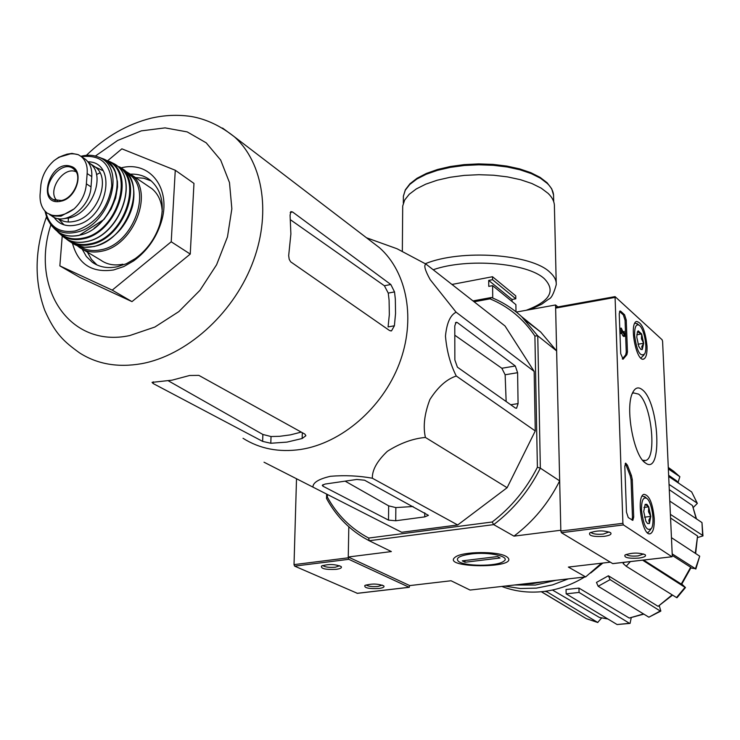 <?xml version="1.0" encoding="UTF-8"?>
<svg xmlns="http://www.w3.org/2000/svg" width="740" height="740" viewBox="0 0 740 740"><rect width="100%" height="100%" fill="white"/><g stroke="black" fill="none" stroke-linecap="round" stroke-linejoin="round"><path stroke-width="1.11" d="M326.636 494.246L326.534 498.436C335.461 514.938 347.791 527.99 363.534 537.591L369.177 540.727L493.7 524.623C513.43 509.647 528.989 490.824 540.348 468.152L559.671 480.871L560.827 530.247L513.967 536.139L493.7 524.623L492.193 521.996C511.238 507.418 526.307 489.177 537.388 467.273L540.348 468.152L537.758 335.831L556.628 350.927L555.555 304.973L557.868 306.933M631.192 617.882L630.082 623.376L629.444 623.293L579.068 592.426L578.948 588.087L629.268 618.048L643.513 613.923M601.639 617.983L597.679 622.442L547.147 591.935L544.797 591.343M679.866 476.727L673.64 471.25L679.866 476.727L678.053 482.341M697.339 503.394L691.66 491.943L697.348 503.394L693.343 507.427M670.403 514.365L702.63 535.39L702.972 535.908L697.866 537.471M672.188 553.881L695.461 568.718L690.873 567.969M681.818 584.082L685.471 587.56L676.989 597.744L676.517 597.559L685.009 587.366L642.588 560.171M659.349 605.995L660.838 611.074M629.916 623.413L617.105 624.541L629.444 623.293M578.948 588.087L566.045 589.521L566.155 593.85L617.105 624.541M643.828 614.117L629.268 618.048M566.155 593.85L579.068 592.426M660.755 611.129L648.878 617.197L660.228 611L610.102 579.633L608.382 575.785L658.11 606.347L672.17 594.849M608.382 575.785L596.468 582.417L598.17 586.256L648.878 617.197M660.228 611L660.857 611.064M672.558 595.099L658.11 606.347M598.17 586.256L610.102 579.633M624.264 562.308L623.126 563.501L626.188 566.239L676.517 597.559M685.009 587.366L685.471 587.56M690.67 567.256L691.012 567.645L681.707 584.239L681.253 584.054L690.67 567.256L672.253 555.426M643.624 560.051L681.253 584.054M626.188 566.239L630.369 561.595M695.461 568.718L699.707 556.184L671.457 537.666M699.707 556.184L695.822 569.079M695.276 553.279L697.57 536.01L670.57 518.028M697.57 536.01L695.655 553.529M702.63 535.39L701.973 522.57L669.802 501.1M701.973 522.57L702.972 535.908M669.053 484.404L697.015 503.006M696.211 518.721L692.474 505.559L669.293 489.695M692.474 505.559L696.488 518.907M691.66 491.943L668.692 476.468M668.35 468.975L679.773 476.652M679.024 483.433L676.434 480.695L668.636 475.284M676.434 480.695L679.107 483.488M668.294 467.643L673.64 471.25L668.285 467.43M569.929 608.909L541.31 591.732M547.489 590.946L547.147 591.935M607.864 618.982L599.428 617.456L607.716 618.89M552.438 590.021L599.428 617.456M597.846 622.525L586.321 618.668L597.679 622.442M541.43 591.723L586.321 618.668M409.72 585.59L348.253 556.998L348.818 526.778L348.244 557.812L348.827 559.32L409.155 587.273L409.72 585.59L451.058 580.761L470.067 590.058L585.654 576.904L568.366 567.071L610.324 562.178M327.404 494.635L327.348 497.086C337.153 514.975 350.936 528.638 368.687 538.054L369.177 540.727L391.358 551.568L348.253 556.998M326.534 498.436L327.348 497.086M489.991 298.849L491.388 297.499C502.58 301.994 512.663 308.377 521.635 316.646L537.758 335.831L534.9 336.016C523.374 318.82 508.408 306.425 489.991 298.849L474.109 301.791M492.193 521.996L368.687 538.054M534.9 336.016L537.388 467.273M366.485 237.771L397.075 248.77L426.009 264.125L505.032 325.998L534.16 371.406L535.27 430.948L507.113 487.716L457.699 524.975L401.672 532.282L264.032 462.213L401.672 532.282M491.388 297.499L472.99 300.912M555.555 304.973L516.326 312.067M506.132 556.406L507.39 557.229C520.646 568.82 439.153 568.394 455.489 556.952C462.787 551.402 497.447 551.013 506.132 556.406M585.654 576.904L601.518 563.205M559.671 480.871C548.571 503.089 533.337 521.506 513.967 536.139M525.622 320.559L540.681 332.01L556.628 350.927M426.009 264.125C423.548 265.012 424.945 270.193 430.208 279.683L456.099 312.197C450.262 315.138 446.72 323.112 445.471 336.117C446.738 351.019 450.346 364.321 456.284 376.031C446.757 379.093 437.96 386.918 429.903 399.507C424.427 413.817 422.929 426.471 425.417 437.451C413.013 438.515 400.34 443.121 387.381 451.289C377.132 461.011 372.118 469.993 372.35 478.225L457.699 524.975M425.417 437.451L507.113 487.716M456.284 376.031L535.27 430.948M515.308 365.995L457.264 322.511L456.053 322.27L454.776 325.961L454.86 359.973L457.403 367.17L515.382 408.036L516.576 408.258L518.074 403.605L517.602 372.701L515.308 365.995L501.831 368.261L505.133 374.764L506.151 401.524M456.099 312.197L534.16 371.406M364.579 480.214L356.782 479.455L325.128 484.053L322.261 485.329L323.001 486.236L388.509 520.109L395.733 520.766L424.742 516.89L428.432 515.345L364.579 480.214M372.35 478.225C358.835 475.755 344.896 475.108 330.512 476.283C318.986 478.937 313.122 482.452 312.928 486.846M413.087 506.512L395.854 507.585L388.657 505.855L345.127 481.148M151.247 180.93L143.773 178.238L135.531 177.6M87.394 252.136L91.418 259.342L97.014 264.985M82.159 249.084L86.358 256.484L92.223 262.2C99.262 267.159 107.605 268.675 117.272 266.752L126.392 263.718L135.263 258.602C147.094 249.926 155.298 238.456 159.877 224.211C164.937 205.165 161.875 190.587 150.701 180.477C145.049 175.963 138.325 173.854 130.545 174.159M72.483 243.312C78.172 264.189 91.871 273.079 113.599 269.961L123.765 266.585L133.662 260.887C146.853 251.202 156.011 238.419 161.117 222.518C172.059 189.033 150.146 160.303 121.24 167.841M107.846 160.58L121.878 148.833L175.269 170.256L171.218 241.786L112.221 290.136L59.857 265.882L62.234 235.903M59.857 265.882L79.929 277.463L131.979 301.624L112.221 290.136M171.218 241.786L190.254 254.079L131.979 301.624M175.269 170.256L193.963 183.409L190.254 254.079M394.392 325.776L395.558 313.427L395.317 298.942L394.522 291.902L390.812 284.502L292.578 211.982L290.839 211.612L290.08 215.266L290.885 233.979L288.674 255.651L289.183 259.231L290.626 261.793L389.61 330.577L391.543 330.826L394.392 325.776L388.084 326.932L389.332 314.583L389.083 300.116L388.25 293.105L384.384 285.751L290.552 219.835M301.245 432.105L290.367 434.88L279.554 436.322L271.034 436.526L262.876 434.473L168.267 380.776M262.626 441.382L270.803 443.26L287.018 442.104L302.142 438.515L305.888 435.712L304.889 434.121L198.847 375.374L189.597 375.495L172.05 380.166L152.052 382.367L153.189 383.551L262.626 441.382L262.876 434.473M243.025 438.293C259.777 448.838 278.999 452.565 300.662 449.457C341.445 443.251 382.293 408.11 399.184 363.978C416.13 319.837 407.351 272.339 379.435 247.669L370.435 240.796M454.795 335.211L501.831 368.261M451.974 284.456L492.507 276.723L515.762 295.88L515.808 298.793L492.535 279.702L488.705 280.432L488.761 286.38L492.599 285.659L492.729 298.044M512.071 301.513L512.034 299.487L515.808 298.793M492.599 285.659L515.891 304.63L516.002 311.808M492.507 276.723L492.535 279.702M402.69 208.504L402.708 206.035L404.641 200.059L409.22 194.278L416.324 188.913L425.74 184.177L437.146 180.236L450.142 177.276L464.23 175.399L478.882 174.705L493.515 175.214L507.575 176.906L520.516 179.709L531.857 183.501L541.171 188.136L548.164 193.418C552.549 197.719 554.639 202.187 554.417 206.83L556.212 282.772M512.034 299.487L488.705 280.432M671.892 556.721L623.441 524.928L622.904 523.3L615.06 296.62L662.115 339.762L662.587 341.288L672.272 555.777L672.031 556.748L612.702 563.602L561.392 532.698L560.846 531.098L555.629 308.099L556.101 307.35M642.237 389.675C638.37 386.585 635.179 387.584 632.672 392.663C624.801 407.139 633.708 456.21 645.419 462.953C662.799 476.514 659.266 402.153 642.237 389.675M654.262 518.768C652.726 503.172 649.285 495.023 643.929 494.339C635.78 496.42 642.505 537.407 650.395 533.67C653.18 532.236 654.465 527.269 654.262 518.768M647.038 346.292C645.363 330.539 641.821 322.27 636.428 321.484C628.852 323.852 636.585 362.952 643.837 359.002C646.159 357.716 647.232 353.48 647.038 346.292M627.455 351.963L626.873 354.71L623.099 359.196L620.703 353.628L619.241 313.732L619.954 310.976L620.666 311.189L624.551 314.722L626.253 320.059L627.455 351.963L626.253 352.166L625.67 354.913L626.873 354.71M633.708 517.047L632.83 520.359L628.251 517.565L626.475 512.182L624.81 466.293L625.652 463.111L627.381 465.136L631.423 475.533L632.284 479.594L633.708 517.047L632.46 517.205L632.025 520.091M604.154 536.361C593.212 536.944 588.411 535.788 589.752 532.893C596.903 530.34 603.822 530.256 610.528 532.634C612.035 534.252 609.908 535.492 604.154 536.361M638.777 558.108C628.473 558.654 623.885 557.618 625.013 555.019C631.895 552.577 638.592 552.466 645.114 554.676C646.482 556.166 644.364 557.312 638.777 558.108M642.653 460.271L645.659 460.465C657.287 458.023 651.33 403.152 638.574 394.106L633.394 392.875L632.265 393.597M643.661 553.992L638.056 555.916C631.858 556.415 627.909 555.907 626.207 554.408M609.103 531.93L603.387 534.077C596.727 534.613 592.555 534.021 590.881 532.319M623.432 332.723L624.32 332.565L624.19 334.628L621.285 328.116L621.471 333.213L621.942 333.629L621.813 329.994L624.865 336.265L624.32 332.565M623.089 331.871L624.283 331.372M624.736 336.293L623.672 336.469L622.775 335.627L623.977 335.414M622.775 335.627L621.942 333.536M621.471 333.213L620.268 333.416L621.942 333.629M620.268 333.416L620.083 328.32L621.285 328.116M622.322 358.918L625.67 354.913M619.537 311.466L623.357 314.925L625.06 320.272L626.253 352.166M625.207 463.573L626.142 465.312L627.381 465.136M632.46 517.205L631.054 479.77L630.193 475.709L626.142 465.312M645.169 504.356L646.89 504.31L648.702 506.835L648.499 511.756L650.812 516.39L648.841 520.1L649.387 523.541L647.583 523.578L645.844 521.126L643.717 511.497L645.169 504.356L648.702 506.835L650.812 516.39L649.387 523.541M641.478 509.962C641.469 500.601 643.208 496.725 646.686 498.344C651.681 501.387 655.085 522.079 651.598 528.221C646.89 532.134 643.513 526.048 641.478 509.962M642.191 496.031L645.234 497.095M650.756 529.461L648.175 532.458L647.26 532.569M644.503 517.186L650.812 516.39M643.92 507.455L648.702 506.835M638.185 330.854L641.635 333.971L641.441 338.818L643.671 343.277L641.765 346.598L642.274 349.548L640.914 349.474L638.814 346.486L636.761 337.098L637.427 331.835L638.185 330.854L638.703 332.621L641.635 333.971L643.671 343.277L642.274 349.548M634.587 335.155C634.532 327.2 636.021 323.87 639.046 325.156C643.893 327.7 647.879 347.902 644.716 353.84C640.109 357.411 636.733 351.186 634.587 335.155M634.846 323.149L637.649 324.055M643.966 355.006L640.849 358.068M637.982 344.239L643.671 343.277M636.798 334.795L641.635 333.971M357.337 593.304L294.613 566.119L294.021 564.629L296.509 478.835M336.219 569.337C325.517 569.8 320.624 568.681 321.539 565.998C328.477 563.926 334.989 564.102 341.085 566.507C342.167 567.774 340.548 568.718 336.219 569.337M378.843 588.494C368.751 588.929 364.08 587.921 364.848 585.479C371.508 583.49 377.798 583.61 383.727 585.849C384.726 587.024 383.098 587.902 378.843 588.494M382.266 585.1L378.057 586.45C372.091 586.885 368.104 586.376 366.096 584.933M339.642 565.739L335.387 567.21C328.976 567.682 324.768 567.099 322.742 565.462M501.785 586.45C514.744 591.399 528.471 593.101 542.966 591.565C557.479 589.9 571.354 585.053 584.6 577.024M590.696 573.001L602.869 563.048M504.81 586.099L520.359 588.522L536.417 588.124L552.567 584.887L568.32 578.874M514.577 584.989L535.344 585.062L556.23 580.252M521.487 584.202L532.634 583.629L543.808 581.668M470.807 554.01C489.214 551.494 511.71 556.684 503.515 561.401C496.679 566.646 463.666 566.479 458.245 561.16C455.461 558.053 459.642 555.666 470.807 554.01M497.447 556.582L500.083 558.006L464.998 562.252L462.278 560.855L497.447 556.582M464.988 560.522L464.998 562.252M86.367 183.862L87.144 173.549C87.709 166.056 85.738 160.386 81.233 156.529L78.292 154.697L71.974 153.393L66.924 154.188L58.775 157.278L53.983 160.672C46.546 167.425 42.189 175.417 40.913 184.649L40.053 194.861C39.747 202.982 42.143 209.078 47.258 213.166L53.567 215.969L60.995 216.163L74.093 208.893C81.492 201.9 85.581 193.556 86.367 183.862L91.02 186.878L91.788 176.592C92.204 168.998 90.104 163.244 85.461 159.331L83.296 157.888M49.626 214.609L51.569 215.803C64.315 226.634 90.289 207.727 91.02 186.878M63.797 218.642L68.7 218.041C91.668 213.98 106.662 175.029 89.91 163.457L88.291 162.31M162.217 211.816C161.782 201.779 158.36 194.074 151.94 188.7L148.527 186.388M82.973 249.491L100.797 260.166C106.995 264.559 114.349 265.91 122.859 264.208M76.072 171.81C63.261 165.594 46.269 191.854 57.313 200.827M395.854 507.585L395.733 520.766M424.76 512.838L424.742 516.89M323.038 484.608L323.001 486.236M388.657 505.855L388.509 520.109M50.884 224.831C30.062 288.036 69.551 348.614 129.805 335.544L154.854 327.043L178.84 311.605L199.957 290.321L216.589 264.763L227.476 236.883L231.851 208.791L229.483 182.567L220.677 160.071L206.21 142.838L187.211 131.905L165.085 127.881L141.377 130.851L117.632 140.48L95.367 156.057M292.578 211.982L290.21 212.5M46.453 216.959C34.595 249.639 34.031 280.765 44.752 310.328C55.306 334.166 64.149 341.714 79.569 352.897C97.227 364.173 117.864 367.771 141.479 363.701C185.934 355.616 231.768 315.083 251.702 265.281C271.719 215.479 263.718 162.957 234.275 136.697L222.537 128.048M394.522 291.902L388.25 293.105M390.812 284.502L384.384 285.751M271.034 436.526L270.803 443.26M302.308 432.687L302.142 438.515M153.291 381.831L153.189 383.551M518.074 403.605L510.739 404.762M457.264 322.511L455.433 322.844M517.602 372.701L505.133 374.764M403.356 198.653L403.374 196.174L405.289 190.189L409.821 184.408L416.851 179.034L426.175 174.279L437.47 170.339L450.336 167.37L464.285 165.492L478.78 164.798L493.275 165.307L507.196 166.99L520.007 169.793L531.237 173.595L540.468 178.229L547.396 183.529C551.753 187.831 553.816 192.308 553.594 196.96L553.705 201.706M425.296 263.718C461.131 248.964 531.514 253.977 549.931 272.274C554.38 276.242 556.489 280.377 556.249 284.678C553.77 293.669 551.245 298.498 548.654 299.154L541.846 304.121L530.321 309.533M433.196 269.749C467.301 257.724 527.971 262.867 544.501 278.869C555.934 290.931 549.857 301.402 526.26 310.264M561.392 532.698L623.441 524.928M560.846 531.098L622.904 523.3M555.629 308.099L614.848 297.443M622.442 359.029L623.45 358.863M625.06 320.272L626.253 320.059M623.357 314.925L624.551 314.722M619.584 311.374L620.666 311.189M630.193 475.709L631.423 475.533M631.054 479.77L632.284 479.594M294.613 566.119L348.827 559.32M357.05 593.332L409.155 587.273M294.021 564.629L348.244 557.812M87.144 173.549L91.788 176.592M77.311 245.717L79.226 247.253C85.451 251.674 92.87 253.006 101.463 251.249C133.94 245.883 154.863 191.197 131.174 174.649L125.467 171.208M80.151 246.577C86.071 250.351 92.972 251.424 100.862 249.796C134.134 244.311 153.698 187.146 127.447 173.401M99.974 172.855L96.496 174.566M68.385 217.505L68.219 221.972M70.642 242.054L71.16 242.387C77.432 246.929 84.924 248.298 93.638 246.503C126.346 241.055 147.389 185.786 123.404 169.377L116.596 165.575M66.304 238.918L67.331 239.797C73.695 244.811 81.437 246.383 90.558 244.505C123.756 238.955 144.541 182.438 119.538 166.852L123.404 169.377C132.802 177.665 135.901 189.662 132.71 205.378C130.518 213.925 126.558 221.806 120.842 229.002C113.127 237.845 104.201 243.701 94.063 246.55L84.508 247.271L75.822 245.107M67.331 239.797L66.295 238.918M68.663 240.139C74.749 244.302 81.955 245.514 90.271 243.784C124.468 238.077 144.189 178.923 116.763 165.723M60.597 234.525L62.419 236.051C68.839 241.675 76.849 243.516 86.441 241.564C120.084 235.912 140.341 178.1 114.145 163.762L109.354 161.376M58.516 232.674L57.165 231.213L58.516 232.674C64.917 238.807 73.075 240.87 83.01 238.854C116.828 233.156 136.493 174.612 109.483 161.45L114.145 163.762C140.461 178.062 120.407 235.894 86.682 241.601C78.708 243.293 71.706 242.267 65.684 238.539M59.061 232.536C65.342 238.225 73.242 240.093 82.751 238.15C118.113 232.175 136.151 169.821 105.82 160.228M102.453 170.413L95.219 166.981M75.499 169.58L74.786 170.024M58.053 218.559L64.093 224.877M94.137 228.235C105.913 219.438 113.368 207.894 116.495 193.612M45.038 211.131L47.12 218.578L50.838 224.784C56.989 231.907 65.287 234.423 75.73 232.332C109.27 226.607 127.252 167.703 99.077 157.37L103.683 158.998L107.337 161.311L113.174 167.888L115.237 172.031L117.438 181.67L117.521 186.97L115.644 198.033L111.157 208.985L104.035 219.401L79.171 235.366C68.802 237.457 60.43 235.117 54.066 228.336C60.356 235.043 68.635 237.364 78.893 235.302C112.665 229.567 131.452 170.616 103.683 158.998L98.365 157.065M80.919 156.279C87.524 154.605 93.573 154.965 99.077 157.37C93.638 154.965 87.598 154.614 80.975 156.325M45.63 211.751C49.608 227.032 59.487 233.442 75.258 230.963C95.673 224.007 107.837 209.013 111.749 185.99C111.278 164.151 101.195 154.383 81.492 156.686M53.974 217.255C58.978 224.35 66.23 226.967 75.711 225.117C107.605 219.465 118.298 161.736 87.903 161.801M58.358 218.615C62.771 221.778 68.034 222.712 74.167 221.399C97.079 217.384 111.99 178.562 95.257 167.009L92.815 165.39M49.534 214.563C57.313 217.024 65.499 215.127 74.093 208.893M61.013 201.178C76.978 198.292 84.813 169.867 70.744 166.287C49.367 159.063 35.798 207.08 61.013 201.178M78.292 154.697C70.476 152.468 62.373 154.457 53.983 160.672M61.559 200.54C74.176 198.228 83.01 177.23 74.546 169.821C61.698 156.085 36.917 190.717 53.28 199.541L61.559 200.54M521.635 316.646L540.681 332.01M96.496 264.744L92.223 262.2M159.877 224.211L161.117 222.518M135.263 258.602L133.662 260.887M379.435 247.669L234.275 136.697C220.409 125.772 206.053 119.029 191.216 116.485C177.961 114.524 164.595 115.089 151.126 118.178C127.252 124.237 105.663 136.623 86.376 155.345M391.506 330.845L390.803 330.965M553.566 195.156L551.688 188.765L547.091 182.734L540.071 177.35L530.811 172.67L519.61 168.868L506.854 166.075L493.016 164.391L478.623 163.901L464.221 164.613L450.373 166.5L437.599 169.478L426.351 173.456L417.036 178.266L409.951 183.779L405.335 189.819L403.374 196.174L403.319 203.121M402.338 251.313L402.708 206.035M555.87 307.294L615.06 296.62M612.85 563.63L671.976 556.758M643.994 460.641L645.659 460.465M644.004 461.76L645.419 462.953M649.442 533.771L650.395 533.67M642.903 359.131L643.837 359.002M646.686 498.344L644.577 496.531M639.046 325.156L636.937 323.491M357.235 593.351L409.266 587.301M81.243 156.519L85.461 159.331M151.94 188.7L131.174 174.649M54.066 228.336L51.856 225.95M44.955 211.039L47.064 218.513L50.838 224.784M89.91 163.457L92.75 165.344M58.775 157.278L71.974 153.383M55.38 200.457L53.28 199.541L61.272 200.54C74.194 198.394 82.76 176.213 74.546 169.821"/></g></svg>
